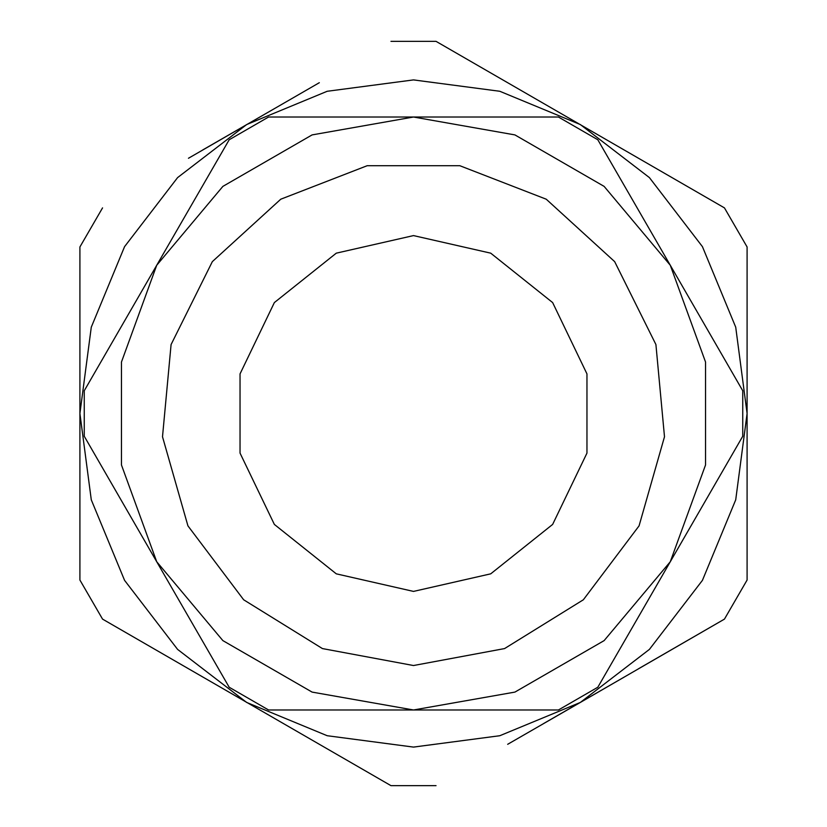 <?xml version="1.0" encoding="UTF-8"?>
<svg xmlns="http://www.w3.org/2000/svg" width="827" height="827" viewBox="0 0 827 827"><rect width="100%" height="100%" fill="white"/><g stroke="black" fill="none" stroke-linecap="round" stroke-linejoin="round"><path stroke-width="1.24" d="M229.162 687.258L84.251 436.263L84.251 390.737L229.162 139.742L268.589 116.979L558.411 116.979L597.838 139.742L742.749 390.737L742.749 436.263L597.838 687.258L558.411 710.021L268.589 710.021L229.162 687.258M413.5 710.021L312.089 692.137L222.897 640.646L156.706 561.76L121.486 464.991L121.486 362.009L156.706 265.24L222.897 186.354L312.089 134.863L413.5 116.979L514.911 134.863L604.103 186.354L670.294 265.24L705.514 362.009L705.514 464.991L670.294 561.76L604.103 640.646L514.911 692.137L413.5 710.021M413.5 591.408L490.69 573.793L552.601 524.421L586.953 453.093L586.953 373.907L552.601 302.579L490.69 253.207L413.5 235.592L336.31 253.207L274.399 302.579L240.047 373.907L240.047 453.093L274.399 524.421L336.31 573.793L413.5 591.408L490.69 573.793L552.601 524.421L586.953 453.093L586.953 373.907L552.601 302.579L490.69 253.207L413.5 235.592L336.31 253.207L274.399 302.579L240.047 373.907L240.047 453.093L274.399 524.421L336.31 573.793L413.5 591.408M507.685 744.31L580.296 702.392L649.381 649.381L702.392 580.296L735.72 499.839L747.081 413.5L735.72 327.161L702.392 246.704L649.381 177.619L580.296 124.608L499.839 91.28L413.5 79.919L327.161 91.28L246.704 124.608L177.619 177.619L124.608 246.704L91.28 327.161L79.919 413.5L91.28 499.839L124.608 580.296L177.619 649.381L246.704 702.392L327.161 735.72L413.5 747.081L499.839 735.72L580.296 702.392L724.504 619.134L638.568 668.743M319.315 82.69L188.432 158.257M724.504 207.866L436.087 41.35L724.504 207.866L747.081 246.984L747.081 413.5L747.081 246.984M747.081 580.016L747.081 413.5L747.081 580.016L724.504 619.134M102.496 619.134L390.913 785.65L102.496 619.134L79.919 580.016L79.919 413.5L79.919 580.016M79.919 246.984L79.919 413.5L79.919 246.984L102.496 207.866M436.087 785.65L390.913 785.65M390.913 41.35L436.087 41.35M624.127 677.086L543.68 723.532M202.873 149.914L283.32 103.468M413.5 665.539L322.447 648.523L243.696 599.761L187.884 525.848L162.537 436.759L171.075 344.528L212.363 261.611L280.818 199.214L367.188 165.751L459.812 165.751L546.182 199.214L614.637 261.611L655.925 344.528L664.463 436.759L639.116 525.848L583.304 599.761L504.553 648.523L413.5 665.539"/></g></svg>
